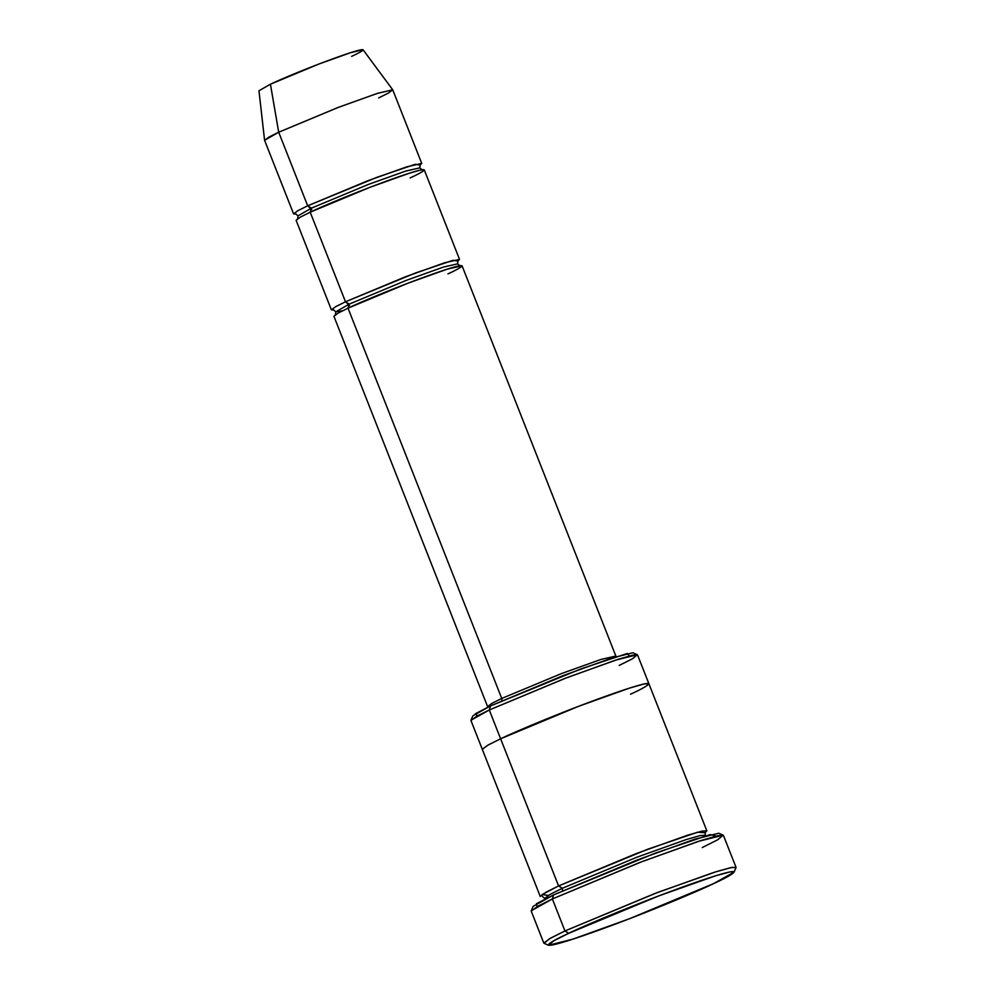 <?xml version="1.0" encoding="UTF-8"?>
<svg xmlns="http://www.w3.org/2000/svg" width="995" height="995" viewBox="0 0 995 995"><rect width="100%" height="100%" fill="white"/><g stroke="black" fill="none" stroke-linecap="round" stroke-linejoin="round"><path stroke-width="1.49" d="M349.742 312.567L348.014 308.164L349.245 304.109L406.134 280.416L443.484 267.058L457.588 263.849L443.484 267.058L406.134 280.416L349.245 304.109L348.014 308.164L501.741 698.453L501.965 700.716L501.741 698.453L491.99 703.316L487.649 706.549L491.99 703.316L501.741 698.453L561.628 673.503L600.943 659.449L615.793 656.066L600.943 659.449L561.628 673.503L501.741 698.453L348.014 308.164C357.74 303.338 400.575 285.13 438.099 272.182C474.54 259.757 461.692 267.68 447.949 273.886M568.73 933.298L658.391 896.035L715.38 875.849L730.255 871.831L734.061 872.167L713.651 883.585C733.576 874.593 752.208 863.1 699.361 881.122C644.934 899.89 582.834 926.295 568.73 933.298C548.792 942.277 530.173 953.782 583.008 935.76C637.434 916.992 699.535 890.575 713.651 883.585L629.574 918.696L572.747 939.193L548.519 945.25L553.892 940.735L568.73 933.298L564.961 930.947L568.73 933.298M734.061 872.167L736.001 867.715L732.071 867.366L716.686 871.533L657.732 892.415L564.961 930.947L654.797 893.535L713.763 872.453L730.479 867.69L736.039 867.379L723.427 835.39L717.88 835.7L701.164 840.464L642.185 861.546L552.362 898.958L639.337 862.64L698.117 841.434L723.191 835.166L717.619 839.83L702.283 847.541M723.191 835.166L718.726 833.238L694.498 839.295L637.671 859.792L553.606 894.903L552.362 898.958L564.961 930.947L552.362 898.958L537.735 906.271L531.218 911.109L543.817 943.098L550.347 938.26L564.961 930.947L549.626 938.658L544.066 943.322L548.519 945.25M637.31 654.71L632.857 652.77L611.975 657.993L562.983 675.667L490.51 705.928L489.279 709.982L564.65 678.515L615.594 660.133L637.31 654.71L632.497 658.752L619.201 665.419M421.731 163.416L392.751 89.836L377.901 93.219L338.586 107.273L278.7 132.223L307.679 205.803L367.565 180.854L406.88 166.799L421.731 163.416L420.002 165.095L415.276 164.299L377.379 177.147L307.679 205.803L311.733 209.447M392.714 89.799L363.063 49.75L350.588 52.673L318.661 64.115L270.429 84.214L278.7 132.223L338.064 107.472L377.354 93.393L392.714 89.799L388.523 92.995L378.647 97.933M311.945 216.599L310.204 212.196L311.447 208.142L368.337 184.448L405.674 171.09L419.79 167.881L405.674 171.09L368.337 184.448L311.447 208.142L310.204 212.196C319.93 207.37 362.765 189.162 400.301 176.214C436.743 163.789 423.895 171.712 410.151 177.918M311.447 208.142L298.052 215.828L311.447 208.142L307.679 205.803L311.447 208.142M333.785 309.918L331.385 309.868L335.738 306.634L345.489 301.771L405.375 276.821L444.678 262.767L459.528 259.384L424.243 169.822L420.549 170.021L409.393 173.192L370.09 187.247L310.204 212.196L345.489 301.771L349.245 304.109L335.85 311.808L349.245 304.109L345.489 301.771L349.543 305.415M342.504 310.826L335.85 311.808L333.412 309.855M502.873 744.509L500.609 738.775L487.936 745.118L482.289 749.31L540.248 896.458L545.907 892.266L558.581 885.936L500.609 738.775L578.468 706.35L629.561 688.08L644.063 683.963L648.877 683.689L637.521 654.897L632.721 655.17L618.218 659.287L567.125 677.558L489.279 709.982L558.581 885.936L562.337 888.274L637.198 857.093L686.326 839.531L700.269 835.564L704.895 835.303L700.269 835.564L686.326 839.531L637.198 857.093L562.337 888.274L562.486 890.823L562.337 888.274L550.148 894.368L544.713 898.398L550.148 894.368L562.337 888.274L558.581 885.936L542.014 894.604L548.344 895.388M558.581 885.936L636.427 853.511L687.533 835.228L702.022 831.111L706.836 830.837L705.02 832.74L697.594 832.218L647.956 849.145L558.581 885.936M616.104 656.675L462.053 265.789L447.203 269.16L407.888 283.227L348.014 308.164L338.263 313.039L333.91 316.261L487.824 707.209M459.528 259.384L457.812 261.063L453.073 260.28L415.176 273.115L345.489 301.771L310.204 212.196L300.453 217.072L296.1 220.293L331.385 309.868M477.6 715.778L475.274 713.813L490.51 705.928L581.304 668.752L627.298 653.479L629.425 655.966M500.609 738.775C513.258 732.507 568.941 708.826 617.733 692.01C665.108 675.841 648.404 686.152 630.544 694.211C648.404 686.152 665.108 675.854 617.733 692.01C568.941 708.838 513.258 732.507 500.622 738.775L489.279 709.982L476.605 716.325L470.946 720.517L482.289 749.31L487.948 745.106L500.622 738.775M537.064 906.644L536.404 903.746L553.606 894.903L655.63 853.001L710.256 834.569L716.114 836.111M271.088 88.033L270.429 84.214C278.339 80.296 313.139 65.496 343.623 54.986C373.237 44.887 362.802 51.33 351.633 56.367M278.7 132.223L270.429 84.214L258.961 90.756L264.583 140.27L278.7 132.223L268.948 137.086L264.595 140.32L293.587 213.9L297.928 210.666L307.679 205.803L278.7 132.223M295.988 213.95L293.587 213.9M489.279 709.982L490.51 705.928L472.911 715.778L470.971 720.231L489.279 709.982M552.362 898.958L553.606 894.903L533.183 906.333L531.243 910.773L552.362 898.958M420.238 164.784L419.79 167.881L422.228 169.834M297.592 218.925L298.052 215.828L295.602 213.888M458.048 260.765L457.588 263.849L460.026 265.802M335.39 314.893L335.85 311.808M705.256 832.392L705.244 835.962M544.713 898.398L542.462 896.52M648.877 683.689L706.836 830.837"/></g></svg>

